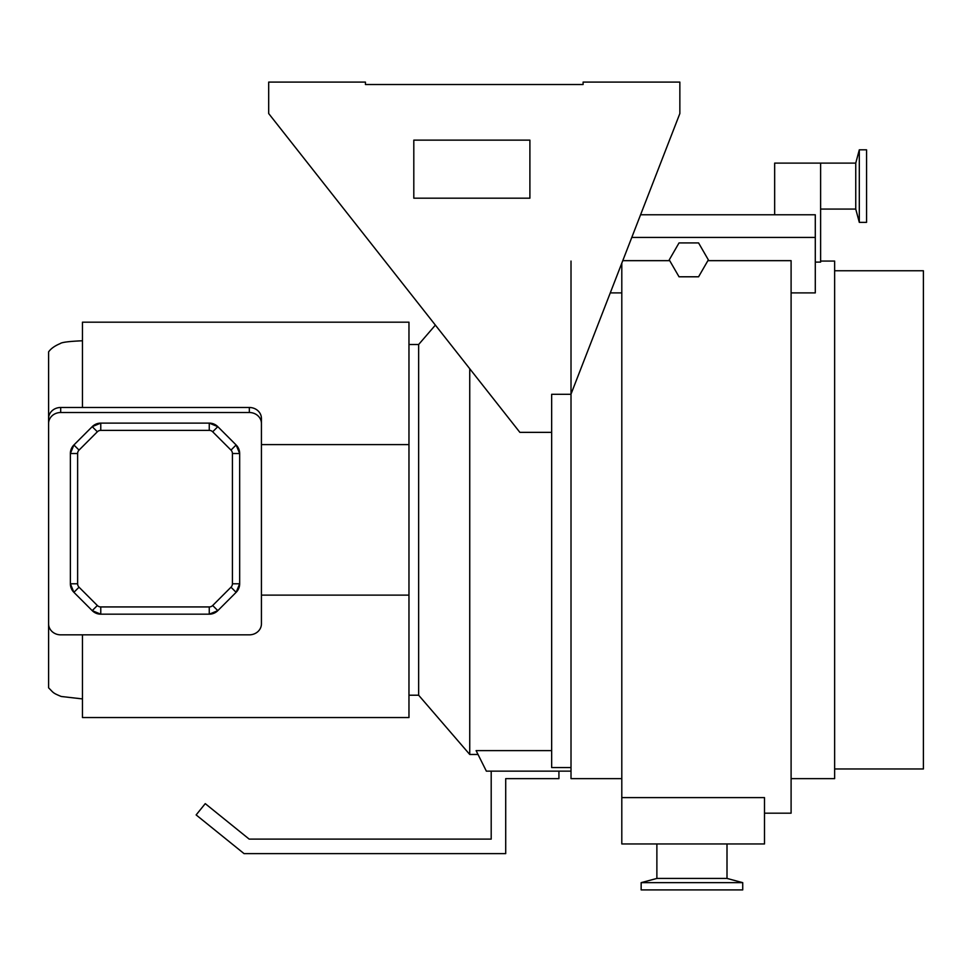 <?xml version="1.0" encoding="UTF-8"?>
<svg xmlns="http://www.w3.org/2000/svg" width="972" height="972" viewBox="0 0 972 972"><rect width="100%" height="100%" fill="white"/><g stroke="black" fill="none" stroke-linecap="round" stroke-linejoin="round"><path stroke-width="1.46" d="M60.689 407.487L60.689 412.517A12.089 10.996 180 0 0 48.6 423.525L48.6 418.495A12.089 10.996 0 0 1 60.689 407.487L249.342 407.487A12.089 10.996 0 0 1 261.432 418.495L261.432 423.525A12.089 10.996 180 0 0 249.342 412.517L249.342 407.487M82.462 340.771C69.061 341.354 61.649 342.29 60.203 343.59C54.711 345.886 50.848 348.656 48.6 351.888L48.6 623.842A12.089 10.996 180 0 0 60.689 634.838L249.342 634.838A12.089 10.996 180 0 0 261.432 623.842L261.432 423.525M60.689 412.517L249.342 412.517M209.259 614.183A12.089 12.089 0 0 0 217.813 610.647L209.259 614.183L100.772 614.183L92.219 610.647L73.908 592.337L70.373 583.783L70.373 453.523L73.908 444.969L92.219 426.659L100.772 423.112L209.259 423.112L217.813 426.659L236.123 444.969L239.671 453.523L239.671 583.783L236.123 592.337L217.813 610.647A12.089 12.089 0 0 1 209.259 614.183L209.259 606.929A4.836 4.836 0 0 0 212.686 605.507L230.996 587.197A4.836 4.836 0 0 0 232.417 583.783L232.417 453.523A4.836 4.836 0 0 0 230.996 450.097L212.686 431.787A4.836 4.836 0 0 0 209.259 430.377L100.772 430.377A4.836 4.836 0 0 0 97.346 431.787L79.036 450.097A4.836 4.836 0 0 0 77.626 453.523L77.626 583.783A4.836 4.836 0 0 0 79.036 587.197L97.346 605.507A4.836 4.836 0 0 0 100.772 606.929L209.259 606.929M232.417 583.783L239.671 583.783A12.089 12.089 0 0 1 236.123 592.337L230.996 587.197M236.123 444.969A12.089 12.089 0 0 1 239.671 453.523A12.089 12.089 0 0 0 236.123 444.969L230.996 450.097M209.259 423.112A12.089 12.089 0 0 1 217.813 426.659A12.089 12.089 0 0 0 209.259 423.112L209.259 430.377M92.219 610.647A12.089 12.089 0 0 0 100.772 614.183A12.089 12.089 0 0 1 92.219 610.647L97.346 605.507M92.219 426.659A12.089 12.089 0 0 1 100.772 423.112A12.089 12.089 0 0 0 92.219 426.659L97.346 431.787M70.373 583.783A12.089 12.089 0 0 0 73.908 592.337A12.089 12.089 0 0 1 70.373 583.783L77.626 583.783M70.373 453.523A12.089 12.089 0 0 1 73.908 444.969A12.089 12.089 0 0 0 70.373 453.523L77.626 453.523M82.462 698.917L61.212 696.474C52.306 692.805 53.679 692.805 48.6 687.836L48.6 519.862M82.462 660.535L82.462 661.349M82.462 697.969L82.462 697.203M82.462 407.487L82.462 322.182L408.969 322.182L408.969 444.605L261.432 444.605M435.383 325.11L418.64 344.513L418.64 695.211L408.969 695.211M469.743 368.728L469.743 754.466L418.64 695.211M571.014 771.148L486.365 771.148L476.098 750.615L551.659 750.615M551.659 432.358L519.874 432.358L268.685 113.542L268.685 82.098L365.436 82.098L365.436 84.515L583.103 84.515L583.103 82.098L679.853 82.098L679.853 113.542L570.928 394.304L551.659 394.304L551.659 767.564L571.014 767.564M408.969 444.605L408.969 717.543L82.462 717.543L82.462 634.838M408.969 595.119L261.432 595.119M82.462 371.377L82.462 370.466M82.462 345.327L82.462 342.533M558.924 771.148L558.924 778.645L505.707 778.645L505.707 853.623L244.057 853.623L196.137 814.925L205.25 803.637L249.184 839.115L491.2 839.115L491.2 771.148M529.898 198.191L529.898 140.138L413.805 140.138L413.805 198.191L529.898 198.191M774.66 214.776L774.66 163.114L855.749 163.114L855.749 209.077L859.309 222.369L866.562 222.369L866.562 149.822L859.309 149.822L859.309 222.369M742.73 882.649L641.156 882.649L641.156 889.902L742.73 889.902L742.73 882.649L727.007 878.433L656.878 878.433L641.156 882.649M656.878 843.951L656.878 878.433M727.007 843.951L727.007 878.433M834.632 270.751L923.4 270.751L923.4 768.974L834.632 768.974M621.801 778.645L571.014 778.645L571.014 261.067M820.611 261.067L834.632 261.067L834.632 778.645L791.099 778.645M707.883 260.666L791.099 260.666L791.099 813.187L764.502 813.187M621.801 263.169L621.801 843.951L764.502 843.951L764.502 797.611L621.801 797.611M622.773 260.666L669.708 260.666M791.099 292.888L815.289 292.888L815.289 237.423L631.788 237.423M610.27 292.888L621.801 292.888M815.289 262.1L820.611 262.1L820.611 163.114M640.572 214.776L815.289 214.776L815.289 237.423M679.027 276.789L698.576 276.789L708.345 259.864L698.576 242.927L679.027 242.927L669.246 259.864L679.027 276.789M239.671 583.783A12.089 12.089 0 0 1 236.123 592.337M232.417 453.523L239.671 453.523M217.813 610.647L212.686 605.507M212.686 431.787L217.813 426.659M100.772 614.183L100.772 606.929M100.772 430.377L100.772 423.112M73.908 592.337L79.036 587.197M79.036 450.097L73.908 444.969M478.017 754.466L469.743 754.466M418.64 344.513L408.969 344.513M855.749 209.077L820.611 209.077M855.749 163.114L859.309 149.822"/></g></svg>
